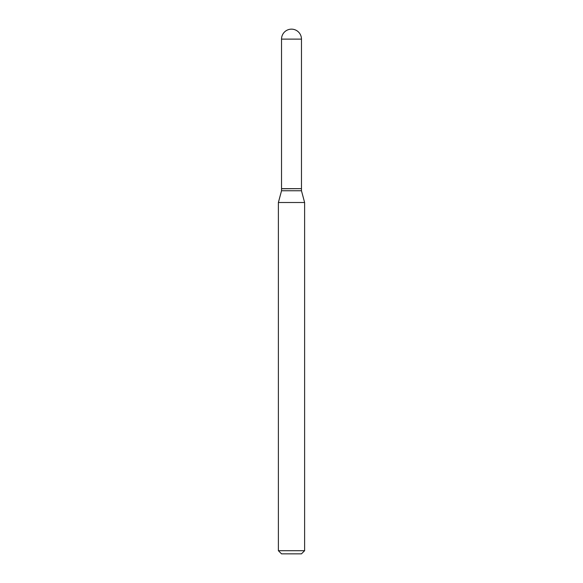 <?xml version="1.0" encoding="UTF-8"?>
<svg xmlns="http://www.w3.org/2000/svg" width="583" height="583" viewBox="0 0 583 583"><rect width="100%" height="100%" fill="white"/><g stroke="black" fill="none" stroke-linecap="round" stroke-linejoin="round"><path stroke-width="0.44" stroke-dasharray="2.92 2.19" d="M281.531 188.659L301.469 188.659M281.531 188.761L301.469 188.761M281.531 190.758L301.469 190.758M291.5 188.659L301.367 188.659L291.5 188.659M281.531 553.85L301.469 553.85M278.382 550.702L304.618 550.702M278.382 202.505L304.618 202.505M281.531 39.119L301.469 39.119"/><path stroke-width="0.87" d="M281.531 39.119L281.531 188.659L301.469 188.659L301.469 39.119L281.531 39.119A9.969 9.969 0 0 1 291.5 29.15A9.969 9.969 0 0 1 301.469 39.119M301.367 188.659L281.531 188.761L281.531 190.758L278.382 202.505L278.382 550.702L304.618 550.702L301.469 553.85L281.531 553.85L278.382 550.702M301.469 188.761L301.469 190.758L281.531 190.758M301.469 190.758L304.618 202.505L278.382 202.505M304.618 202.505L304.618 550.702"/></g></svg>
